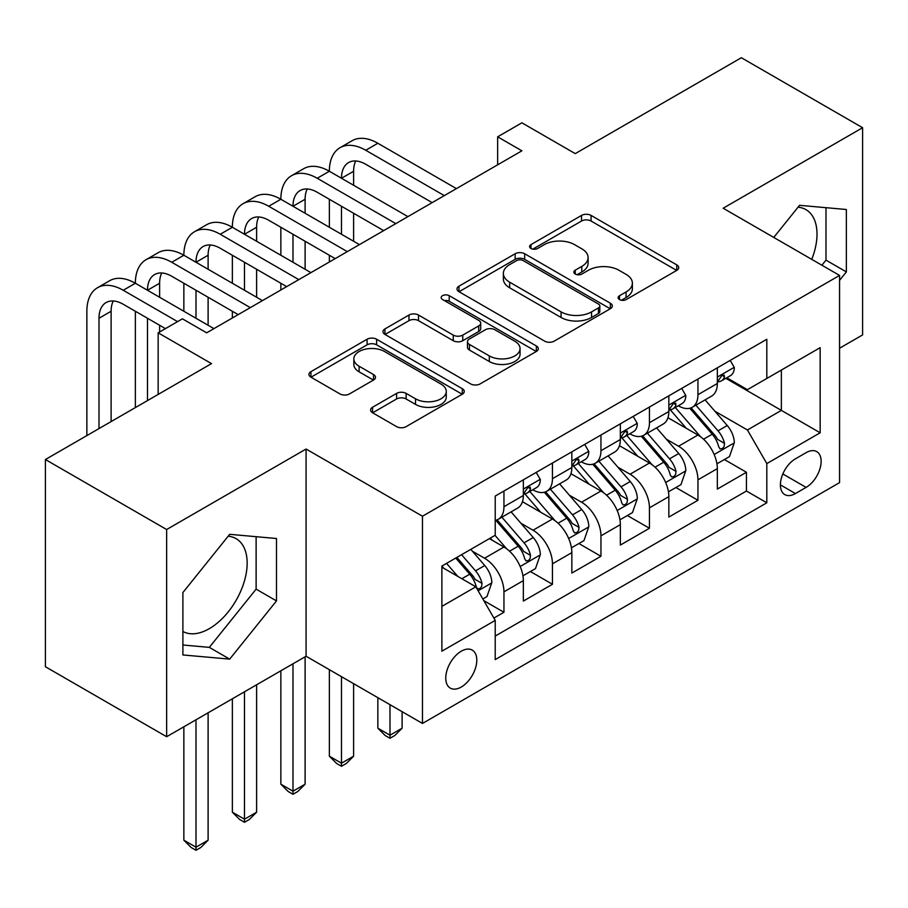 <?xml version="1.0" encoding="UTF-8"?>
<svg xmlns="http://www.w3.org/2000/svg" width="908" height="908" viewBox="0 0 908 908"><rect width="100%" height="100%" fill="white"/><g stroke="black" fill="none" stroke-linecap="round" stroke-linejoin="round"><path stroke-width="1.36" d="M619.517 299.583A4.71 2.724 0 0 0 626.18 299.583L676.755 270.38A6.731 3.882 0 0 0 678.73 267.633A6.731 3.882 0 0 0 676.755 264.886L591.074 215.412A6.731 3.882 0 0 0 581.551 215.412L530.976 244.615A4.71 2.724 0 0 0 529.591 246.545A4.71 2.724 0 0 0 530.976 248.463A4.71 2.724 0 0 0 537.638 248.463L544.187 244.683A21.542 12.44 0 0 1 574.65 244.683L581.79 248.803A21.542 12.44 0 0 1 588.1 257.6A21.542 12.44 0 0 1 581.79 266.396L575.241 270.175A4.71 2.724 0 0 0 573.867 272.105A4.71 2.724 0 0 0 575.241 274.023A4.71 2.724 0 0 0 581.903 274.023L588.452 270.243A21.542 12.44 0 0 1 618.927 270.243L626.066 274.364A21.542 12.44 0 0 1 632.377 283.16A21.542 12.44 0 0 1 626.066 291.956L619.517 295.736A4.71 2.724 0 0 0 618.132 297.665A4.71 2.724 0 0 0 619.517 299.583L619.517 295.736M182.894 631.48A53.493 30.883 120 0 0 209.328 628.654A53.493 30.883 120 0 0 244.275 581.506A53.493 30.883 120 0 0 236.069 538.637A53.493 30.883 120 0 0 228.18 536.219M461.275 687.027A21.951 12.667 120 0 0 475.61 667.686A21.951 12.667 120 0 0 472.251 650.105A21.951 12.667 120 0 0 461.275 651.195A21.951 12.667 120 0 0 446.94 670.535A21.951 12.667 120 0 0 450.3 688.116A21.951 12.667 120 0 0 461.275 687.027M798.03 207.206A53.493 30.883 -60 0 1 805.929 209.635A53.493 30.883 -60 0 1 811.752 259.37M372.564 407.249A6.731 3.882 0 0 0 370.6 410.007A6.731 3.882 0 0 0 372.564 412.754L396.603 426.635A6.731 3.882 0 0 0 406.126 426.635L462.297 394.197A6.731 3.882 0 0 0 464.272 391.45A6.731 3.882 0 0 0 462.297 388.703L376.616 339.229A6.731 3.882 0 0 0 367.093 339.229L310.922 371.667A6.731 3.882 0 0 0 308.947 374.414A6.731 3.882 0 0 0 310.922 377.161L339.955 393.924A6.731 3.882 0 0 0 349.478 393.924L373.517 380.043A6.731 3.882 0 0 0 375.492 377.297A6.731 3.882 0 0 0 373.517 374.55L359.114 366.23A18.012 10.397 0 0 1 353.848 358.887A18.012 10.397 0 0 1 364.959 349.274A18.012 10.397 0 0 1 384.583 351.532L441.004 384.095A18.012 10.397 0 0 1 446.271 391.45A18.012 10.397 0 0 1 435.159 401.052A18.012 10.397 0 0 1 415.535 398.805L406.126 393.38A6.731 3.882 0 0 0 396.603 393.38L372.564 407.249L372.564 412.754M839.56 348.229L862.6 334.927L862.6 127.722L741.359 57.726L575.241 153.622L521.896 122.818L497.652 136.824L521.896 150.819L206.661 332.827L182.406 318.821L158.162 332.827L158.162 394.424M166.641 529.523L166.641 736.729L306.075 656.234L306.075 449.029L166.641 529.523L45.4 459.527L211.507 363.62L158.162 332.827M306.075 449.029L422.481 516.232L839.56 275.419L839.56 482.625L422.481 723.438L422.481 516.232M862.6 127.722L723.165 208.227L839.56 275.419M544.664 341.158A6.731 3.882 0 0 0 554.175 341.158L610.358 308.72A6.731 3.882 0 0 0 612.321 305.973A6.731 3.882 0 0 0 610.358 303.227L524.665 253.752A6.731 3.882 0 0 0 515.142 253.752L458.971 286.19A6.731 3.882 0 0 0 456.996 288.937A6.731 3.882 0 0 0 458.971 291.684L544.664 341.158M444.432 300.605A4.71 2.724 0 0 1 449.21 301.274L449.21 295.668L536.333 345.959A6.731 3.882 0 0 1 538.296 348.717A6.731 3.882 0 0 1 536.333 351.464L480.15 383.891A6.731 3.882 0 0 1 470.628 383.891L384.947 334.416L384.947 328.923A6.731 3.882 0 0 0 382.972 331.67A6.731 3.882 0 0 0 384.947 334.416M384.947 328.923L408.986 315.042A6.731 3.882 0 0 1 418.509 315.042L453.262 335.109A6.731 3.882 0 0 0 462.774 335.109L478.72 325.904A6.731 3.882 0 0 0 480.695 323.157A6.731 3.882 0 0 0 478.72 320.399L442.548 299.515A4.71 2.724 0 0 1 441.163 297.597A4.71 2.724 0 0 1 444.08 295.077A4.71 2.724 0 0 1 449.21 295.668M166.641 736.729L45.4 666.733L45.4 459.527M493.895 618.076L503.951 612.276L483.828 600.653M472.376 551.201L484.554 558.227A27.433 15.845 60 0 1 503.951 591.834L523.349 580.632L523.349 601.073L552.45 584.275L530.385 571.529M520.874 523.201L533.053 530.227A27.433 15.845 60 0 1 552.45 563.834L571.847 552.631L571.847 573.073L600.948 556.275L578.884 543.529M569.373 495.201L581.551 502.226A27.433 15.845 60 0 1 600.948 535.834L620.346 524.631L620.346 545.072L649.447 528.274L627.383 515.528M617.871 467.2L630.05 474.226A27.433 15.845 60 0 1 649.447 507.833L668.844 496.631L668.844 517.072L697.946 500.274L697.946 479.833A27.433 15.845 -120 0 0 678.548 446.225L666.37 439.2M675.881 487.528L697.946 500.274M523.349 580.632A27.433 15.845 -120 0 0 503.951 547.025L489.401 538.626M571.847 552.631A27.433 15.845 -120 0 0 552.45 519.024L522.463 501.715M620.346 524.631A27.433 15.845 -120 0 0 600.948 491.024L570.962 473.715M668.844 496.631A27.433 15.845 -120 0 0 649.447 463.023L619.46 445.714M806.1 452.672L795.431 458.824A21.259 12.281 120 0 0 781.538 477.563A21.259 12.281 120 0 0 784.796 494.599A21.259 12.281 120 0 0 795.431 493.555L806.1 487.392A21.259 12.281 120 0 0 819.992 468.653A21.259 12.281 120 0 0 816.735 451.616A21.259 12.281 120 0 0 806.1 452.672M441.878 606.385L475.826 586.795L495.223 620.391L495.223 659.594L766.817 502.794L766.817 463.591L747.42 429.983L714.868 411.199M495.223 620.391L441.878 651.195L441.878 566.07L495.223 535.266L495.223 496.063L766.817 339.263L766.817 378.466L820.162 347.662L820.162 432.787L766.817 463.591M532.803 489.764L533.053 489.911A27.433 15.845 60 0 0 546.775 491.262L566.172 480.071A27.433 15.845 -120 0 0 571.847 467.506L571.847 451.821M581.302 461.763L581.551 461.911A27.433 15.845 60 0 0 595.273 463.262L614.671 452.071A27.433 15.845 -120 0 0 620.346 439.506L620.346 423.82M629.8 433.763L630.05 433.911A27.433 15.845 60 0 0 643.772 435.261L663.169 424.07A27.433 15.845 -120 0 0 668.844 411.506L668.844 395.82M495.223 636.065L746.444 491.024L746.444 472.274L717.343 489.071L717.343 468.63A27.433 15.845 -120 0 0 697.946 435.023L667.959 417.714M678.299 405.762L678.548 405.91A27.433 15.845 -120 0 0 692.271 407.261A27.433 15.845 -120 0 0 697.946 394.708L697.946 379.022M692.271 407.261L711.668 396.07A27.433 15.845 -120 0 0 717.343 383.505L717.343 367.831M503.951 491.024L503.951 506.709A27.433 15.845 60 0 1 498.276 519.263A27.433 15.845 60 0 1 495.223 520.375M498.276 519.263L517.673 508.071A27.433 15.845 -120 0 0 523.349 495.507L523.349 479.821M552.45 463.023L552.45 478.709A27.433 15.845 60 0 1 546.775 491.262M600.948 435.023L600.948 450.709A27.433 15.845 60 0 1 595.273 463.262M649.447 407.022L649.447 422.708A27.433 15.845 60 0 1 643.772 435.261M649.447 507.833L649.447 528.274M600.948 535.834L600.948 556.275M552.45 563.834L552.45 584.275M503.951 591.834L503.951 612.276M475.826 586.795L441.878 567.194M747.42 429.983L781.368 410.382L781.368 370.067L820.162 347.662M725.821 378.318L820.162 432.787M726.797 377.762L747.42 389.668L766.817 378.466M306.075 656.234L422.481 723.438M497.652 136.824L497.652 164.825M724.38 459.527L746.444 472.274M746.444 491.024L766.817 502.794M839.56 280.356L846.358 271.901L846.358 209.498L799.551 205.322L773.752 237.431M182.894 654.952L229.69 659.129L276.497 600.914L276.497 538.512L229.69 534.324L182.894 592.549L182.894 654.952M821.899 265.227L825.985 260.142L825.985 207.682M825.985 260.142L846.358 271.901M182.894 645.009L209.328 647.37L256.124 589.144L256.124 536.685M256.124 589.144L276.497 600.914M209.328 647.37L229.69 659.129M621.401 300.253L626.066 297.563A21.542 12.44 0 0 0 632.377 288.767L632.377 283.16M588.1 257.6L588.1 263.207A21.542 12.44 0 0 1 581.79 272.003L577.125 274.693M676.676 270.436L591.074 221.019A6.731 3.882 0 0 0 581.551 221.019L532.86 249.132M610.267 308.777L524.665 259.359A6.731 3.882 0 0 0 515.142 259.359L459.062 291.74M598.451 307.903A4.71 2.724 0 0 0 599.836 305.973A4.71 2.724 0 0 0 598.451 304.055L523.235 260.63A4.71 2.724 0 0 0 516.573 260.63L509.672 264.614A21.542 12.44 0 0 0 503.361 273.41A21.542 12.44 0 0 0 509.672 282.206L561.087 311.887A21.542 12.44 0 0 0 591.551 311.887L598.451 307.903L598.451 313.498A4.71 2.724 0 0 0 599.836 311.58L599.836 305.973M503.361 273.41L503.361 279.006A21.542 12.44 0 0 0 509.672 287.802L509.672 282.206M598.451 313.498L591.551 317.482A21.542 12.44 0 0 1 561.087 317.482L509.672 287.802M385.037 334.473L408.986 320.649L408.986 315.042M480.695 323.157L480.695 328.753A6.731 3.882 0 0 1 478.72 331.499L462.774 340.704A6.731 3.882 0 0 1 453.262 340.704L418.509 320.649A6.731 3.882 0 0 0 408.986 320.649M449.21 301.274L536.242 351.51M489.321 355.925A18.012 10.397 0 0 0 508.945 358.183A18.012 10.397 0 0 0 520.057 348.581A18.012 10.397 0 0 0 514.791 341.226L494.917 329.752A6.731 3.882 0 0 0 485.394 329.752L469.447 338.956A6.731 3.882 0 0 0 467.472 341.703A6.731 3.882 0 0 0 469.447 344.45L489.321 355.925L489.321 361.532A18.012 10.397 0 0 0 508.945 363.779A18.012 10.397 0 0 0 520.057 354.177L520.057 348.581M467.472 341.703L467.472 347.31A6.731 3.882 0 0 0 469.447 350.057L469.447 344.45M489.321 361.532L469.447 350.057M446.271 391.45L446.271 397.057A18.012 10.397 0 0 1 435.159 406.659A18.012 10.397 0 0 1 415.535 404.401L406.126 398.975A6.731 3.882 0 0 0 396.603 398.975L372.655 412.799M353.848 358.887L353.848 364.483A18.012 10.397 0 0 0 359.114 371.837L359.114 366.23M373.426 380.1L359.114 371.837M462.217 394.254L376.616 344.836A6.731 3.882 0 0 0 367.093 344.836L311.013 377.206M716.934 463.829L729.476 456.588L734.322 442.582A18.171 10.499 -120 0 0 727.24 425.523L705.085 399.861M700.647 436.805L675.314 407.476M686.232 428.258L671.534 411.245A43.55 25.14 -120 0 0 670.183 409.724M689.796 408.248L712.212 434.206A18.171 10.499 60 0 1 718.682 446.725L720.01 448.881L722.462 448.529L724.107 446.532L724.505 443.365A18.171 10.499 -120 0 0 718.024 430.846L695.869 405.184M691.113 407.828L715.198 435.715A9.262 5.346 60 0 1 717.524 439.336L724.505 443.365M730.202 360.408L734.322 367.547A18.171 10.499 60 0 1 730.554 375.583L721.338 380.906A18.171 10.499 -120 0 0 724.505 376.718L724.13 375.106L721.849 375.56L718.682 380.077A18.171 10.499 60 0 1 717.343 382.665M86.862 435.59L86.862 311.262A51.438 29.703 60 0 1 97.519 287.711L109.641 280.72A51.438 29.703 60 0 1 135.36 283.262A51.438 29.703 60 0 1 146.018 259.711L158.14 252.719A51.438 29.703 60 0 1 183.859 255.262A51.438 29.703 60 0 1 194.516 231.722L206.638 224.719A51.438 29.703 60 0 1 232.357 227.261A51.438 29.703 60 0 1 243.015 203.721L255.137 196.718A51.438 29.703 60 0 1 280.856 199.261A51.438 29.703 60 0 1 291.513 175.721L303.635 168.718A51.438 29.703 60 0 1 329.354 171.26A51.438 29.703 60 0 1 340.012 147.72L352.134 140.717A51.438 29.703 60 0 1 377.853 143.26L456.429 188.626M340.012 147.72A51.438 29.703 60 0 1 365.731 150.263L444.296 195.617M717.956 381.757L718.024 381.757A18.171 10.499 -120 0 0 721.338 380.906M432.174 202.62L365.731 164.269A34.288 19.794 -120 0 0 348.581 162.566A34.288 19.794 -120 0 0 341.487 178.263L353.609 171.26L353.609 185.266M355.754 160.977A34.288 19.794 -120 0 0 353.609 171.26M341.487 206.264L341.487 234.264M353.609 213.267L353.609 241.267M329.354 261.981L329.354 255.262M329.354 227.261L329.354 199.261M668.436 491.83L680.977 484.588L685.824 470.582A18.171 10.499 -120 0 0 678.741 453.523L656.586 427.861M652.148 464.805L626.815 435.477M637.734 456.259L623.036 439.245A43.55 25.14 -120 0 0 621.685 437.724M641.298 436.249L663.714 462.206A18.171 10.499 60 0 1 670.183 474.725L671.511 476.882L673.963 476.53L675.609 474.532L676.006 471.365A18.171 10.499 -120 0 0 669.525 458.846L647.37 433.184M642.614 435.829L666.699 463.716A9.262 5.346 60 0 1 669.026 467.336L676.006 471.365M389.986 704.676L389.986 735.196L402.108 728.193L402.108 711.668M402.108 728.193L394.832 735.48L389.986 738.272L385.128 735.48L377.853 728.193L377.853 697.673M377.853 728.193L389.986 735.196L389.986 738.272M619.937 519.83L632.479 512.589L637.325 498.583A18.171 10.499 -120 0 0 630.243 481.524L608.088 455.861M603.65 492.806L578.317 463.477M589.235 484.259L574.537 467.245A43.55 25.14 -120 0 0 573.186 465.725M592.799 464.249L615.215 490.207A18.171 10.499 60 0 1 621.685 502.726L623.013 504.882L625.464 504.53L627.11 502.533L627.507 499.366A18.171 10.499 -120 0 0 621.027 486.847L598.871 461.185M594.116 463.829L618.2 491.716A9.262 5.346 60 0 1 620.527 495.337L627.507 499.366M341.487 676.676L341.487 763.197L353.609 756.194L353.609 683.667M353.609 756.194L346.334 763.48L341.487 766.273L336.63 763.48L329.354 756.194L329.354 669.673M329.354 756.194L341.487 763.197L341.487 766.273M571.438 547.83L583.98 540.589L588.827 526.583A18.171 10.499 -120 0 0 581.744 509.524L559.589 483.862M555.151 520.806L529.818 491.478M540.737 512.26L526.038 495.246A43.55 25.14 -120 0 0 524.688 493.725M544.301 492.25L566.717 518.207A18.171 10.499 60 0 1 573.186 530.726L574.514 532.883L576.966 532.531L578.612 530.533L579.009 527.366A18.171 10.499 -120 0 0 572.528 514.847L550.373 489.185M545.617 491.83L569.702 519.716A9.262 5.346 60 0 1 572.029 523.337L579.009 527.366M292.989 663.793L292.989 791.197L305.111 784.194L305.111 656.79M305.111 784.194L297.835 791.481L292.989 794.273L288.131 791.481L280.856 784.194L280.856 670.796M280.856 784.194L292.989 791.197L292.989 794.273M522.94 575.82L535.482 568.59L540.328 554.584A18.171 10.499 -120 0 0 533.246 537.525L511.091 511.862M506.653 548.807L495.042 535.368M492.238 540.26L490.354 538.081M495.802 520.25L518.218 546.207A18.171 10.499 60 0 1 524.688 558.726L526.016 560.883L528.467 560.531L530.113 558.534L530.51 555.367A18.171 10.499 -120 0 0 524.029 542.848L501.874 517.185M497.119 519.83L521.203 547.717A9.262 5.346 60 0 1 523.53 551.338L530.51 555.367M244.49 691.794L244.49 819.198L256.612 812.195L256.612 684.791M256.612 812.195L249.337 819.481L244.49 822.273L239.633 819.481L232.357 812.195L232.357 698.797M232.357 812.195L244.49 819.198L244.49 822.273M681.704 388.408L685.824 395.548A18.171 10.499 60 0 1 682.056 403.583L672.839 408.906A18.171 10.499 -120 0 0 676.006 404.718L675.631 403.107L673.35 403.561L670.183 408.078A18.171 10.499 60 0 1 668.844 410.666M291.513 175.721A51.438 29.703 60 0 1 317.233 178.263L329.354 171.26L407.93 216.626M317.233 178.263L395.797 223.618M669.457 409.758L669.525 409.758A18.171 10.499 -120 0 0 672.839 408.906M383.675 230.621L317.233 192.269A34.288 19.794 -120 0 0 300.083 190.567A34.288 19.794 -120 0 0 292.989 206.264L305.111 199.261L305.111 213.267M307.256 188.977A34.288 19.794 -120 0 0 305.111 199.261M292.989 234.264L292.989 262.264M305.111 241.267L305.111 269.267M280.856 289.981L280.856 283.262M280.856 255.262L280.856 227.261M633.205 416.409L637.325 423.548A18.171 10.499 60 0 1 633.557 431.584L624.341 436.907A18.171 10.499 -120 0 0 627.507 432.719L627.133 431.107L624.852 431.561L621.685 436.078A18.171 10.499 60 0 1 620.346 438.666M243.015 203.721A51.438 29.703 60 0 1 268.734 206.264L280.856 199.261L359.432 244.627M268.734 206.264L347.299 251.618M620.959 437.758L621.027 437.758A18.171 10.499 -120 0 0 624.341 436.907M335.177 258.621L268.734 220.258A34.288 19.794 -120 0 0 251.584 218.567A34.288 19.794 -120 0 0 244.49 234.264L256.612 227.261L256.612 241.267M258.757 216.978A34.288 19.794 -120 0 0 256.612 227.261M244.49 262.264L244.49 290.265M256.612 269.267L256.612 297.268M232.357 317.982L232.357 311.262M232.357 283.262L232.357 255.262M584.707 444.409L588.827 451.548A18.171 10.499 60 0 1 585.058 459.584L575.842 464.907A18.171 10.499 -120 0 0 579.009 460.719L578.634 459.108L576.353 459.561L573.186 464.079A18.171 10.499 60 0 1 571.847 466.667M194.516 231.722A51.438 29.703 60 0 1 220.235 234.264L232.357 227.261L310.933 272.627M220.235 234.264L298.8 279.619M572.46 465.759L572.528 465.759A18.171 10.499 -120 0 0 575.842 464.907M286.678 286.622L220.235 248.259A34.288 19.794 -120 0 0 203.086 246.567A34.288 19.794 -120 0 0 195.992 262.264L208.114 255.262L208.114 269.267M210.259 244.978A34.288 19.794 -120 0 0 208.114 255.262M195.992 290.265L195.992 318.265M208.114 297.268L208.114 325.268M183.859 311.262L183.859 283.262M536.208 472.41L540.328 479.549A18.171 10.499 60 0 1 536.56 487.585L527.344 492.908A18.171 10.499 -120 0 0 530.51 488.72L530.136 487.108L527.854 487.562L524.688 492.079A18.171 10.499 60 0 1 523.349 494.667M146.018 259.711A51.438 29.703 60 0 1 171.737 262.264L183.859 255.262L262.435 300.627M171.737 262.264L250.302 307.619M523.961 493.759L524.029 493.759A18.171 10.499 -120 0 0 527.344 492.908M238.18 314.622L171.737 276.259A34.288 19.794 -120 0 0 154.587 274.568A34.288 19.794 -120 0 0 147.493 290.265L159.615 283.262L159.615 297.268M161.76 272.979A34.288 19.794 -120 0 0 159.615 283.262M147.493 318.265L147.493 400.587M159.615 325.268L159.615 331.988M135.36 407.59L135.36 311.262M482.852 598.974L486.983 596.59L491.83 582.584A18.171 10.499 -120 0 0 484.747 565.525L470.798 549.374M457.78 576.364L446.543 563.369M443.74 568.26L441.878 566.104M455.759 558.045L469.72 574.208A18.171 10.499 60 0 1 476.189 586.727L477.517 588.883L479.969 588.532L481.615 586.534L482.012 583.367A18.171 10.499 -120 0 0 475.531 570.848L461.582 554.686M456.883 557.399L472.705 575.717A9.262 5.346 60 0 1 475.032 579.338L482.012 583.367M195.992 719.794L195.992 847.198L208.114 840.195L208.114 712.791M208.114 840.195L200.838 847.482L195.992 850.274L191.134 847.482L183.859 840.195L183.859 726.797M183.859 840.195L195.992 847.198L195.992 850.274M97.519 287.711A51.438 29.703 60 0 1 123.238 290.265L135.36 283.262L213.936 328.628M123.238 290.265L177.559 321.625M165.438 328.628L123.238 304.259A34.288 19.794 -120 0 0 106.088 302.568A34.288 19.794 -120 0 0 98.995 318.265L98.995 428.587M113.262 300.979A34.288 19.794 -120 0 0 111.117 311.262L111.117 421.584M484.554 558.227L503.951 547.025M533.053 530.227L552.45 519.024M581.551 502.226L600.948 491.024M630.05 474.226L649.447 463.023M678.548 446.225L697.946 435.023M697.946 394.708L717.343 383.505M503.951 506.709L523.349 495.507M552.45 478.709L571.847 467.506M600.948 450.709L620.346 439.506M649.447 422.708L668.844 411.506M697.946 479.833L717.343 468.63M782.844 473.965L806.1 487.392M780.392 484.872L795.431 493.555M626.066 297.563L626.066 291.956M575.241 274.023L575.241 270.175M581.79 272.003L581.79 266.396M530.976 248.463L530.976 244.615M581.551 221.019L581.551 215.412M591.074 221.019L591.074 215.412M676.755 270.38L676.755 264.886M458.971 291.684L458.971 286.19M515.142 259.359L515.142 253.752M524.665 259.359L524.665 253.752M610.358 308.72L610.358 303.227M561.087 317.482L561.087 311.887M591.551 317.482L591.551 311.887M418.509 320.649L418.509 315.042M453.262 340.704L453.262 335.109M462.774 340.704L462.774 335.109M478.72 331.499L478.72 325.904M536.333 351.464L536.333 345.959M396.603 398.975L396.603 393.38M406.126 398.975L406.126 393.38M415.535 404.401L415.535 398.805M373.517 380.043L373.517 374.55M310.922 377.161L310.922 371.667M367.093 344.836L367.093 339.229M376.616 344.836L376.616 339.229M462.297 394.197L462.297 388.703M714.165 454.499L734.197 442.934M718.024 430.846L727.24 425.523M703.541 439.211L712.212 434.206M734.197 367.331L717.343 377.07M377.853 143.26L365.731 150.263M722.155 375.367L724.505 376.718M665.666 482.5L685.699 470.934M669.525 458.846L678.741 453.523M655.043 467.211L663.714 462.206M617.168 510.5L637.2 498.935M621.027 486.847L630.243 481.524M606.544 495.212L615.215 490.207M568.669 538.501L588.702 526.935M572.528 514.847L581.744 509.524M558.045 523.212L566.717 518.207M520.171 566.501L540.203 554.936M524.029 542.848L533.246 537.525M509.547 551.213L518.218 546.207M685.699 395.332L668.844 405.07M673.657 403.368L676.006 404.718M637.2 423.332L620.346 433.071M625.158 431.368L627.507 432.719M588.702 451.333L571.847 461.071M576.659 459.369L579.009 460.719M540.203 479.333L523.349 489.071M528.161 487.369L530.51 488.72M478.13 590.779L491.705 582.936M475.531 570.848L484.747 565.525M461.866 578.736L469.72 574.208M111.117 311.262L98.995 318.265"/></g></svg>
